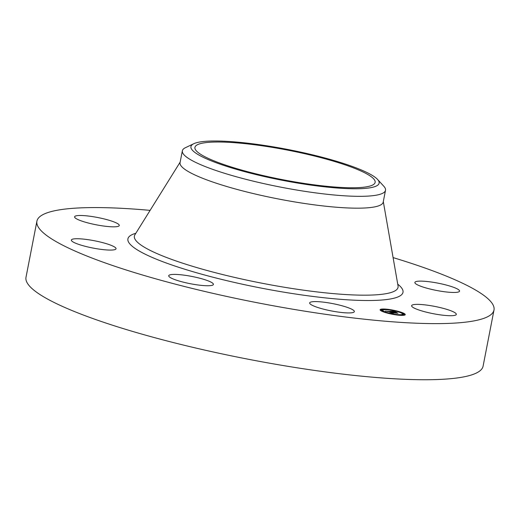 <?xml version="1.0" encoding="UTF-8"?>
<svg xmlns="http://www.w3.org/2000/svg" width="520" height="520" viewBox="0 0 520 520"><rect width="100%" height="100%" fill="white"/><g stroke="black" fill="none" stroke-linecap="round" stroke-linejoin="round"><path stroke-width="0.78" d="M334.913 304.057A22.763 3.718 -169 0 1 354.354 311.603A22.763 3.718 -169 0 1 329.108 310.466A22.763 3.718 -169 0 1 309.667 302.919A22.763 3.718 -169 0 1 334.913 304.057M393.094 257.601A232.823 38.025 -169 0 1 494 310.024L483.093 366.145A232.823 38.025 -169 0 1 481.267 369.603A232.823 38.025 -169 0 1 236.041 356.811A232.823 38.025 -169 0 1 26 277.29L36.907 221.175A232.823 38.025 -169 0 1 38.734 217.718A232.823 38.025 -169 0 1 150.105 210.366M494 310.024A232.823 38.025 -169 0 1 492.174 313.482A232.823 38.025 -169 0 1 246.948 300.69A232.823 38.025 -169 0 1 36.907 221.175M377.559 179.433L383.812 186.251A103.48 16.9 -169 0 1 385.509 190.294L383.207 202.131A103.48 16.9 -169 0 1 382.395 203.665A103.48 16.9 -169 0 1 273.403 197.983A103.48 16.9 -169 0 1 180.056 162.637L182.358 150.806A103.48 16.9 -169 0 1 183.164 149.266A103.48 16.9 -169 0 1 185.445 147.687L193.797 143.709A95.856 15.659 -169 0 1 345.761 164.184A95.856 15.659 -169 0 1 377.559 179.433A95.856 15.659 -169 0 1 332.436 187.616A95.856 15.659 -169 0 1 224.302 165.588A95.856 15.659 -169 0 1 193.797 143.709M385.509 190.294A103.48 16.9 -169 0 1 384.696 191.828A103.48 16.9 -169 0 1 320.651 193.531A103.48 16.9 -169 0 1 218.374 171.308A103.48 16.9 -169 0 1 182.358 150.806M374.413 183.761A91.787 14.989 -169 0 1 277.732 178.724A91.787 14.989 -169 0 1 194.935 147.375A91.787 14.989 -169 0 1 195.65 146.01A91.787 14.989 -169 0 1 292.325 151.053A91.787 14.989 -169 0 1 375.128 182.397A91.787 14.989 -169 0 1 374.413 183.761M115.869 249.087A22.763 3.718 -169 0 1 91.891 247.839A22.763 3.718 -169 0 1 71.35 240.065A22.763 3.718 -169 0 1 71.532 239.727A22.763 3.718 -169 0 1 95.511 240.975A22.763 3.718 -169 0 1 116.044 248.749A22.763 3.718 -169 0 1 115.869 249.087M415.038 282.113A22.763 3.718 -169 0 1 439.017 283.361A22.763 3.718 -169 0 1 459.557 291.135A22.763 3.718 -169 0 1 459.375 291.473A22.763 3.718 -169 0 1 435.396 290.225A22.763 3.718 -169 0 1 414.863 282.451A22.763 3.718 -169 0 1 415.038 282.113M110.565 226.733A22.763 3.718 -169 0 1 86.742 222.593A22.763 3.718 -169 0 1 74.594 216.808A22.763 3.718 -169 0 1 83.323 215.579A22.763 3.718 -169 0 1 107.146 219.713A22.763 3.718 -169 0 1 119.288 225.498A22.763 3.718 -169 0 1 110.565 226.733M420.342 304.467A22.763 3.718 -169 0 1 444.165 308.601A22.763 3.718 -169 0 1 456.313 314.386A22.763 3.718 -169 0 1 447.584 315.62A22.763 3.718 -169 0 1 423.768 311.486A22.763 3.718 -169 0 1 411.619 305.702A22.763 3.718 -169 0 1 420.342 304.467M208.8 281.119A22.763 3.718 -169 0 1 213.415 284.414A22.763 3.718 -169 0 1 197.925 284.973A22.763 3.718 -169 0 1 173.336 279.026A22.763 3.718 -169 0 1 168.721 275.73A22.763 3.718 -169 0 1 184.21 275.171A22.763 3.718 -169 0 1 208.8 281.119M401.765 312.449A12.805 2.093 -169 0 1 405.243 314.646A12.805 2.093 -169 0 1 397.163 315.036A12.805 2.093 -169 0 1 383.578 311.954A12.805 2.093 -169 0 1 380.101 309.757A12.805 2.093 -169 0 1 388.18 309.361A12.805 2.093 -169 0 1 401.765 312.449M399.834 312.397A10.088 1.651 -169 0 1 402.578 314.125A10.088 1.651 -169 0 1 396.214 314.438A10.088 1.651 -169 0 1 385.509 312.007A10.088 1.651 -169 0 1 382.766 310.278A10.088 1.651 -169 0 1 389.129 309.966A10.088 1.651 -169 0 1 399.834 312.397M390.098 311.266L390.65 311.656L388.447 311.317L393.393 312.988L391.579 312.942L387.913 311.409L387.29 311.571L387.628 311.305L385.353 311.129L390.052 311.5M390.579 311.37L391.099 311.733L390.559 311.467M390 311.512L394.186 313.118L391.963 313.021L393.868 313.072L388.798 311.396L390 311.512M394.57 311.37L395.057 311.772L392.087 311.409L396.39 312.449L394.186 312.175L397.098 313.072L395.148 313.021L390.442 311.259L394.582 311.389M395.115 311.506L395.544 311.87L395.09 311.649M396.864 312.526L395.063 311.903L396.864 312.526M394.843 312.306L397.995 313.222L395.493 313.118L397.67 313.177L394.836 312.338M385.457 309.368L384.144 309.205L385.457 309.368M401.356 312.436L400.043 312.273L401.356 312.436M393.484 310.362L392.171 310.2L393.484 310.362M400.985 315.062L399.672 314.899L400.985 315.062M404.463 314.386L403.15 314.223L404.463 314.386M383.988 311.961L385.3 312.124L383.988 311.961M380.881 310.017L382.194 310.18L380.881 310.017M391.859 314.041L393.172 314.204L391.859 314.041M394.206 312.072L394.134 312.429M394.108 312.065L394.043 312.397M383.838 309.771A12.805 2.093 11 0 0 381.264 309.875M380.647 310.005A12.805 2.093 11 0 0 380.244 310.173M404.021 314.262A12.805 2.093 11 0 0 401.772 313.255M401.356 315.38A10.088 1.651 11 0 0 402.428 314.88L402.578 314.125M382.766 310.278L382.623 311.025A10.088 1.651 11 0 0 383.428 311.896M403.15 314.223L403 314.971L403.929 315.276M381.173 310.889L382.05 310.934L382.194 310.18M383.305 201.611L398.047 285.942A134.303 21.938 -169 0 1 396.994 289.322A134.303 21.938 -169 0 1 251.446 281.106A134.303 21.938 -169 0 1 134.894 234.786L134.784 234.942M397.741 284.187A140.114 22.887 -169 0 1 401.895 294.418A140.114 22.887 -169 0 1 247.572 285.324A140.114 22.887 -169 0 1 129.012 236.782A140.114 22.887 -169 0 1 135.837 233.279M180.154 162.123L134.894 234.786M384.04 309.745L384.144 309.205M401.466 313.086L401.563 312.572M399.601 315.289L399.672 314.899M404.553 315.146L404.671 314.516M385.229 312.507L385.3 312.124M380.556 310.479L380.673 309.881"/></g></svg>
